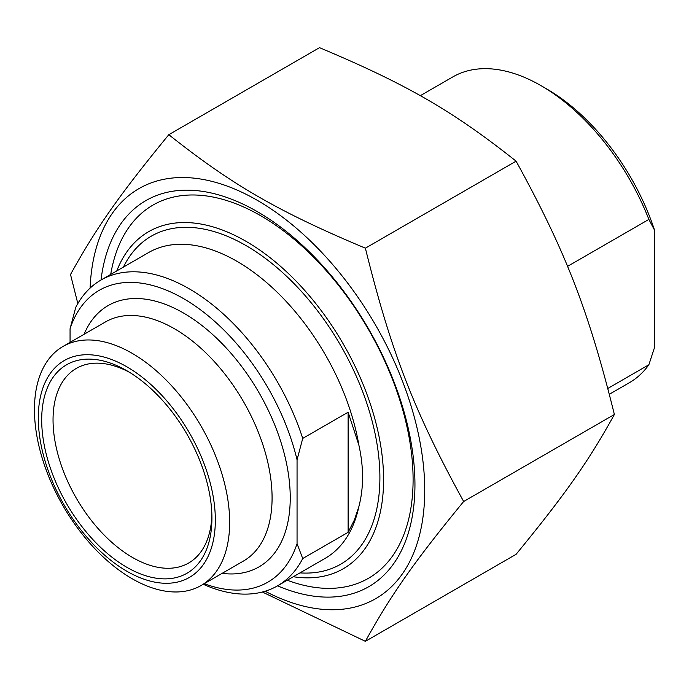 <?xml version="1.0" encoding="UTF-8"?>
<svg xmlns="http://www.w3.org/2000/svg" width="689" height="689" viewBox="0 0 689 689"><rect width="100%" height="100%" fill="white"/><g stroke="black" fill="none" stroke-linecap="round" stroke-linejoin="round"><path stroke-width="1.03" d="M277.564 585.822A222.909 128.697 -120 0 0 414.95 484.643A222.909 128.697 -120 0 0 257.333 211.644A222.909 128.697 -120 0 0 101.016 280.027M265.127 591.231A236.74 136.68 -120 0 0 424.708 487.278A236.74 136.68 -120 0 0 259.925 201.868A236.74 136.68 -120 0 0 90.104 288.097M77.831 303.573L70.511 274.515C96.227 227.904 119.343 195.013 168.805 134.691C232.098 184.936 278.339 211.635 365.377 248.178C391.085 351.898 414.21 411.488 463.663 501.497C414.21 561.819 391.085 594.71 365.377 641.33L262.363 592.015M365.377 641.33L516.095 554.309C565.548 493.987 588.664 461.096 614.381 414.485C588.664 310.765 565.548 251.175 516.095 161.166C452.794 110.912 406.553 84.213 319.515 47.67L168.805 134.691M463.663 501.497L614.381 414.485M365.377 248.178L516.095 161.166M348.117 412.22L348.117 532.33L354.353 520.031L358.866 506.63C363.792 487.752 363.792 467.237 358.866 445.077L348.117 412.22L302.721 438.428A176.556 101.929 -120 0 0 100.956 280.061A176.556 101.929 -120 0 0 75.738 307.38L70.063 328.756L70.063 342.373M348.117 532.33L302.721 558.538L297.054 543.716L297.054 459.804L302.721 438.428M203.203 584.272A176.556 101.929 -120 0 0 277.503 585.857A176.556 101.929 -120 0 0 302.721 558.538M70.063 328.756A168.529 97.304 60 0 1 183.558 298.63A168.529 97.304 60 0 1 297.054 459.804M211.885 514.778A112.35 64.869 60 0 1 188.665 563.016A112.35 64.869 60 0 1 132.486 557.453A112.35 64.869 60 0 1 59.09 458.452A112.35 64.869 60 0 1 76.307 368.417A112.35 64.869 60 0 1 129.696 372.43M126.81 567.28A120.377 69.503 -120 0 0 211.928 518.137A120.377 69.503 -120 0 0 126.81 370.708A120.377 69.503 -120 0 0 41.693 419.851A120.377 69.503 -120 0 0 126.81 567.28M126.81 366.781A125.191 72.276 60 0 1 203.479 564.369A125.191 72.276 60 0 1 50.151 475.841A125.191 72.276 60 0 1 126.81 366.781M297.054 543.716A168.529 97.304 60 0 1 204.228 583.686M132.055 353.268A138.033 79.691 60 0 1 222.228 474.902A138.033 79.691 60 0 1 201.067 585.512A138.033 79.691 60 0 1 63.035 505.812A138.033 79.691 60 0 1 63.035 346.429A138.033 79.691 60 0 1 132.055 353.268M116.768 270.932A194.608 112.359 60 0 1 343.286 344.018A194.608 112.359 60 0 1 293.325 576.727M287.244 580.233A215.476 124.408 -120 0 0 368.469 578.286A215.476 124.408 -120 0 0 401.498 405.623A215.476 124.408 -120 0 0 260.735 215.743A215.476 124.408 -120 0 0 152.992 205.072A215.476 124.408 -120 0 0 110.696 274.437M567.512 266.385L648.874 219.412L654.55 230.195L654.55 347.411L648.874 364.748L607.853 388.441M648.874 364.748A176.556 101.929 60 0 1 629.333 382.731L609.36 394.263M420.264 95.711L452.785 76.935A176.556 101.929 60 0 1 541.063 85.677A176.556 101.929 60 0 1 648.874 219.412M654.55 230.195A168.529 97.304 -120 0 0 546.73 88.959L541.063 85.677M299.982 572.886A189.389 109.344 -120 0 0 340.676 345.525A189.389 109.344 -120 0 0 123.426 267.082M358.866 506.63A176.556 101.929 60 0 1 325.174 558.34L277.503 585.857M100.956 280.061L148.626 252.536A176.556 101.929 60 0 1 272.017 287.373A176.556 101.929 60 0 1 358.866 445.077M222.116 573.351A150.874 87.107 -120 0 0 258.995 392.678A150.874 87.107 -120 0 0 84.092 334.277M63.035 346.429L105.46 321.935A138.033 79.691 60 0 1 174.481 328.774A138.033 79.691 60 0 1 264.654 450.408A138.033 79.691 60 0 1 243.493 561.018L201.067 585.512"/></g></svg>
